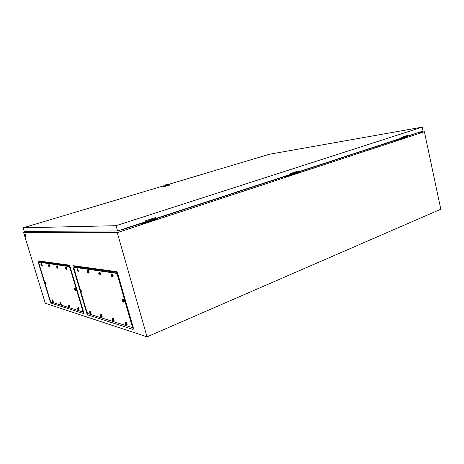 <?xml version="1.0" encoding="UTF-8"?>
<svg xmlns="http://www.w3.org/2000/svg" width="464" height="464" viewBox="0 0 464 464"><rect width="100%" height="100%" fill="white"/><g stroke="black" fill="none" stroke-linecap="round" stroke-linejoin="round"><path stroke-width="0.7" d="M132.843 327.143L133.156 327.242M117.224 272.438L74.64 266.469L74.704 267.015M39.573 261.98L39.51 261.545L69.704 265.773M27.347 231.35L23.589 232.487L45.292 303.253L147.036 336.858L440.8 209.218L424.386 131.735L417.2 132.953M117.67 273.516L133.359 327.961L133.11 329.446L87.748 314.882L86.774 313.246L73.028 267.102L73.092 265.675L116.441 271.643L117.67 273.516M23.589 232.487L117.264 232.632L147.036 336.858M44.573 283.069L50.269 301.716L51.052 303.102L83.584 313.548L83.677 312.266L70.064 266.672L69.124 265.124L38.147 260.855L38.164 262.09L44.184 281.793M117.264 232.632L424.386 131.735M121.22 229.767L122.252 229.755L139.635 224.066M157.331 218.271L284.693 176.575M298.799 171.958L395.485 140.302M407.102 136.497L414.062 133.974M122.252 229.755L122.136 229.465M24.598 234.1C25.439 235.103 25.752 236.124 25.543 237.156L25.532 237.156C24.691 236.147 24.377 235.132 24.586 234.1L24.847 234.018C25.694 235.028 26.013 236.043 25.804 237.081L25.793 237.081M155.771 218.353L145.435 221.728M140.122 223.584L141.091 223.555L141.247 224.106L139.658 224.147L139.548 223.77M156.316 218.283L141.091 223.555M157.319 218.242L157.47 218.782L141.247 224.106M405.072 136.155L405.205 136.787L401.528 137.994M396.268 139.797L397.619 139.577L397.712 140.006L395.502 140.366L395.438 140.07M405.205 136.787L407.102 136.474L397.619 139.577M407.102 136.474L407.189 136.897L397.712 140.006M296.879 171.442L297.053 172.156L290.754 174.215M285.377 176.071L286.613 175.92L286.729 176.401L284.71 176.645L284.629 176.314M297.053 172.156L298.793 171.929L286.613 175.92M298.793 171.929L298.909 172.405L286.729 176.401M169.609 184.608L163.485 186.261M169.865 185.061L163.612 186.725L163.514 186.371M165.248 184.956L168.908 184.179L165.248 184.956M165.149 185.217L167.771 184.521M167.313 184.666L164.633 185.235L167.313 184.666M167.214 184.695L165.642 185.107M298.166 171.025L298.34 171.75L298.752 171.697L401.546 138.069L401.389 137.356L407.595 135.337L407.746 136.045L423.029 131.045L422.199 127.142L269.387 154.257L169.012 184.243M155.55 217.541L156.107 218.353L290.777 174.302L290.58 173.501L298.561 170.897L298.752 171.697M163.734 185.82L23.2 227.801L24.29 231.362L117.549 230.968L145.464 221.833L145.209 220.916L155.858 217.442L156.107 218.353M23.2 227.801L116.041 225.69L117.549 230.968M116.041 225.69L422.199 127.142M407.16 135.476L407.293 136.12L407.746 136.045M80.243 289.675L73.996 268.685L74.02 267.252L116.232 273.313L117.462 275.193L132.107 325.983L132.031 327.48L87.858 313.583L86.872 311.93L80.922 291.949M74.333 267.165L116.684 273.151L117.914 275.024L132.553 325.798L132.298 327.294M74.368 267.131L116.684 273.151L117.914 275.024L132.553 325.798L132.478 327.294L132.054 327.474M80.075 290.516L80.405 289.588L81.119 291.984M80.759 290.789L80.092 290.394L80.4 291.433L80.759 290.789M80.777 289.455L81.618 291.798M80.092 290.702L80.173 290.342L80.8 291.067M80.753 290.951L80.284 291.125M80.736 290.916L80.26 291.09M80.539 290.87L80.191 290.998M76.862 269.926L77.198 268.981L77.929 271.428M77.552 270.17L76.879 269.804L77.192 270.866L77.552 270.17M77.598 268.842L78.439 271.249M77.633 270.466L77.343 270.57M77.302 270.193L77.592 270.483M77.558 270.384L77.076 270.553M77.534 270.355L77.053 270.524M77.337 270.326L76.983 270.448M87.331 271.527L87.684 270.541C88.491 271.394 88.757 272.24 88.491 273.093L88.438 273.093M88.067 271.788L87.348 271.405L87.673 272.507L88.189 272.182L88.067 271.788M88.085 270.402L88.212 270.355C89.018 271.202 89.285 272.055 89.013 272.907L88.966 272.907M88.148 272.09L87.847 272.2M87.348 271.742L87.441 271.336L88.085 272.113M88.044 272.008L87.551 272.182M88.027 271.974L87.528 272.148M87.812 271.939L87.441 272.072M98.722 273.279L99.099 272.246C99.963 273.128 100.241 274.015 99.94 274.908L99.876 274.908M99.516 273.545L98.745 273.139L99.081 274.294L99.638 273.957L99.516 273.545M99.499 272.101L99.644 272.049C100.508 272.931 100.792 273.818 100.485 274.711L100.421 274.711M99.598 273.853L99.273 273.969M99.168 273.557L99.511 273.888M99.464 273.766L98.954 273.951M99.441 273.731L98.931 273.917M99.209 273.696L98.826 273.835M111.169 275.187L111.575 274.102C112.503 275.019 112.793 275.947 112.45 276.886L112.381 276.886M112.033 275.465L111.198 275.042L111.551 276.242L112.16 275.9L112.033 275.465M111.969 273.957L112.137 273.893C113.065 274.816 113.361 275.744 113.013 276.677L112.943 276.677M112.114 275.784L111.766 275.912M111.598 275.401L111.992 275.825M111.94 275.697L111.412 275.889M111.917 275.657L111.389 275.854M111.662 275.616L111.267 275.761M111.563 275.309L111.261 275.419M122.345 300.399L122.763 299.303C123.697 300.231 123.998 301.165 123.673 302.099L123.569 302.099M123.244 300.718L122.38 300.243L122.728 301.455L123.366 301.159L123.244 300.718M123.111 299.17L123.325 299.083C124.259 300.011 124.567 300.945 124.236 301.873L124.132 301.873M123.314 301.008L122.96 301.148M122.751 300.521L123.186 301.061M123.122 300.887L122.589 301.09M123.093 300.846L122.566 301.055M122.827 300.782L122.438 300.939M122.745 300.498L122.438 300.62M122.734 300.475L122.444 300.585M125.135 323.396L125.547 322.329C126.446 323.246 126.753 324.156 126.463 325.055L126.336 325.055M126.017 323.756L125.17 323.246L125.512 324.423L126.144 324.179L126.017 323.756M125.86 322.202L126.098 322.103C126.997 323.019 127.304 323.93 127.014 324.829L126.881 324.823M126.08 324.017L125.744 324.156M125.582 323.652L125.97 324.058M125.895 323.855L125.373 324.069M125.872 323.82L125.35 324.034M125.605 323.733L125.222 323.895M125.518 323.489L125.228 323.605M112.207 319.394L112.59 318.374C113.431 319.261 113.721 320.131 113.46 320.984L113.349 320.984M113.025 319.731L112.236 319.255L112.561 320.38L113.141 320.143L113.025 319.731M112.914 318.246L113.123 318.159C113.964 319.041 114.254 319.911 113.993 320.769L113.883 320.769M113.083 319.992L112.769 320.119M112.3 319.876L113.007 320.021M112.938 319.841L112.433 320.044M112.914 319.8L112.41 320.003M100.357 315.729L100.723 314.754C101.506 315.607 101.784 316.442 101.552 317.26L101.459 317.254M101.117 316.048L100.381 315.595L100.705 316.68L101.233 316.442L101.117 316.048M101.053 314.621L101.239 314.551C102.022 315.398 102.3 316.233 102.068 317.051L101.976 317.045M101.181 316.303L100.885 316.419M100.816 316.042L101.129 316.326M101.065 316.158L100.578 316.355M101.042 316.123L100.555 316.32M100.375 315.909L100.479 315.549L100.839 316.048L100.462 316.199M89.471 312.359L89.813 311.425L90.521 313.826M90.178 312.661L89.488 312.231L89.796 313.27L90.289 313.038L90.178 312.661M90.149 311.292L91.025 313.629M89.575 312.817L90.207 312.927M90.149 312.777L89.68 312.962M90.132 312.742L89.662 312.927M44.405 281.346L38.935 263.442L38.895 262.201L69.066 266.533L70.006 268.088L82.72 310.642L82.72 311.936L51.063 301.96L50.274 300.562L45.031 283.394M40.037 261.824L39.22 262.096L69.461 266.4L70.4 267.954L83.102 310.491L83.108 311.785L82.743 311.924M38.895 262.201L69.461 266.4L70.4 267.954L83.102 310.491L83.108 311.785M44.341 281.468L45.089 283.4M44.718 282.361L44.196 282.037L44.469 282.924L44.718 282.361M44.822 281.219L45.53 283.243M44.509 282.373L44.202 282.257M44.759 282.524L44.37 282.663M44.625 282.454L44.318 282.564M41.076 263.732L41.824 265.715M41.447 264.631L40.919 264.323L41.197 265.234L41.447 264.631M41.569 263.494L42.276 265.559M41.232 264.648L40.977 264.265L40.925 264.567M41.493 264.828L41.093 264.967M41.487 264.799L41.081 264.938M41.36 264.776L41.047 264.88M48.662 264.886L49.451 266.922M48.54 265.773L48.964 266.446L49.068 265.797L48.517 265.727M49.178 264.619L49.909 266.765M49.114 266L48.691 266.145M48.917 265.82L48.674 266.116M48.958 265.947L48.633 266.052M56.66 266.835L56.962 265.971L57.64 268.215M57.263 267.055L56.672 266.725L56.968 267.699L57.263 267.055M57.35 265.837L58.116 268.053M57.026 267.078L56.741 266.667L56.672 266.974M57.084 267.078L57.084 267.421M57.304 267.258L56.857 267.415M57.287 267.229L56.84 267.386M57.124 267.206L56.788 267.316M65.453 268.18L65.772 267.281L66.468 269.613M66.091 268.412L65.465 268.064L65.766 269.079L66.091 268.412M66.166 267.142L66.961 269.445M65.847 268.436L65.54 268.006L65.459 268.325M66.12 268.621L65.656 268.778M66.103 268.592L65.639 268.749M65.923 268.563L65.581 268.679M74.46 289.205L74.785 288.301L75.481 290.638M75.122 289.466L74.478 289.089L74.779 290.099L75.122 289.466M75.151 288.167L75.974 290.458M74.866 289.478L74.553 289.031L74.472 289.339M75.127 289.629L74.663 289.803M75.11 289.6L74.646 289.768M74.919 289.553L74.576 289.681M77.587 308.682L77.906 307.794L78.596 310.085M78.242 308.966L77.604 308.566L77.9 309.558L78.242 308.966M78.254 307.661L79.077 309.9M77.993 308.972L77.598 308.798M78.033 308.978L78.045 309.314M78.242 309.088L77.79 309.262M78.225 309.053L77.766 309.227M78.039 308.995L77.703 309.123M68.423 305.846L68.73 304.993L69.391 307.203M69.037 306.118L68.44 305.735L68.724 306.692L69.037 306.118M69.072 304.86L69.861 307.023M68.8 306.124L68.428 305.944M69.061 306.24L68.62 306.408M69.037 306.211L68.602 306.373M68.869 306.153L68.539 306.281M59.914 303.212L60.204 302.389L60.854 304.523M60.494 303.473L59.926 303.108L60.204 304.03L60.494 303.473M60.552 302.261L61.306 304.355M60.268 303.479L59.92 303.317M60.517 303.601L60.1 303.758M60.355 303.514L60.036 303.636M51.991 300.765L52.27 299.97L52.896 302.029M52.536 301.014L52.003 300.66L52.275 301.554L52.536 301.014M52.612 299.843L53.337 301.867M52.328 301.02L52.003 300.869M52.565 301.142L52.177 301.287M52.426 301.061L52.113 301.177M51.556 302.116L51.052 303.102M50.738 301.617L50.269 301.716M39.51 261.783L38.164 262.09M39.51 261.545L38.147 260.855M83.833 313.055L83.584 313.548M116.737 271.8L116.441 271.643M74.64 266.469L73.092 265.675M74.623 266.748L73.028 267.102M87.4 313.119L86.774 313.246M88.322 313.728L87.748 314.882M133.499 328.622L133.11 329.446M132.721 325.728L132.107 325.983M75.359 266.806L74.066 267.252M117.438 272.873L116.232 273.313M118.088 274.961L117.462 275.193M80.608 291.172L80.527 291.537L80.202 291.079M77.401 270.576L77.326 270.964L76.995 270.512M76.885 270.129L76.96 269.741L77.291 270.193M87.905 272.206L87.818 272.612L87.464 272.136M99.342 273.98L99.238 274.404L98.861 273.905M98.739 273.493L98.844 273.07L99.221 273.563M111.841 275.923L111.714 276.358L111.314 275.842M111.186 275.407L111.314 274.966L111.714 275.488M123.041 301.165L122.902 301.583L122.49 301.037M122.67 300.312L122.914 300.73M125.819 324.179L125.68 324.562L125.274 324.005M125.147 323.582L125.286 323.199L125.698 323.75M112.839 320.137L112.723 320.508L112.34 319.986M112.497 319.336L112.723 319.731M100.949 316.442L100.85 316.796L100.491 316.297M90.022 313.043L89.935 313.386L89.598 312.91M89.488 312.533L89.575 312.185L89.912 312.666M83.143 310.474L82.72 310.642M40.066 261.824L38.924 262.201M69.919 266.243L69.066 266.533M70.447 267.937L70.006 268.088M44.608 282.692L44.567 283.011L44.312 282.622M41.331 264.979L41.296 265.315L41.035 264.932M48.946 266.156L48.9 266.504L48.633 266.11M48.529 265.773L48.575 265.42L48.848 265.82M57.136 267.432L57.078 267.792L56.794 267.374M65.952 268.801L65.888 269.172L65.586 268.743M74.977 289.849L74.901 290.203L74.588 289.756M78.097 309.331L78.027 309.668L77.714 309.21M68.904 306.472L68.84 306.797L68.55 306.362M60.372 303.816L60.314 304.129L60.036 303.711M52.426 301.345L52.374 301.646L52.113 301.246M168.908 184.179L169.894 185.177M163.92 185.484L163.49 186.255M75.307 266.806L74.02 267.252M133.098 327.033L132.495 327.288M81.212 291.972L81.681 291.798M80.347 289.588L80.852 289.403M78.01 271.417L78.48 271.249M77.157 268.981L77.668 268.801M88.531 273.081L89.013 272.907M87.638 270.541L88.166 270.355M99.986 274.891L100.485 274.711M99.047 272.246L99.592 272.049M112.503 276.869L113.013 276.677M111.505 274.102L112.073 273.893M123.708 302.081L124.236 301.873M122.658 299.303L123.221 299.083M126.481 325.049L127.014 324.829M125.419 322.329L125.97 322.097M113.483 320.978L113.993 320.769M112.479 318.374L113.013 318.159M101.575 317.248L102.068 317.051M100.63 314.749L101.146 314.546M90.625 313.821L91.106 313.635M89.732 311.419L90.231 311.228M83.491 311.634L83.131 311.773M45.147 283.394L45.565 283.243M44.428 281.341L44.869 281.19M44.19 282.135L44.376 281.381M41.876 265.704L42.299 265.565M41.163 263.622L41.615 263.471M40.913 264.422L41.105 263.656M49.503 266.91L49.938 266.765M48.761 264.753L49.225 264.596M48.505 265.582L48.697 264.793M57.704 268.209L58.151 268.053M56.933 265.971L57.408 265.808M66.543 269.601L66.996 269.445M65.737 267.281L66.224 267.113M75.568 290.632L76.032 290.464M74.727 288.295L75.22 288.121M78.683 310.08L79.147 309.906M77.842 307.789L78.323 307.603M69.472 307.197L69.925 307.029M68.666 304.987L69.136 304.813M60.923 304.517L61.358 304.355M60.152 302.389L60.604 302.221M52.966 302.023L53.389 301.867M52.223 299.964L52.664 299.802"/></g></svg>
